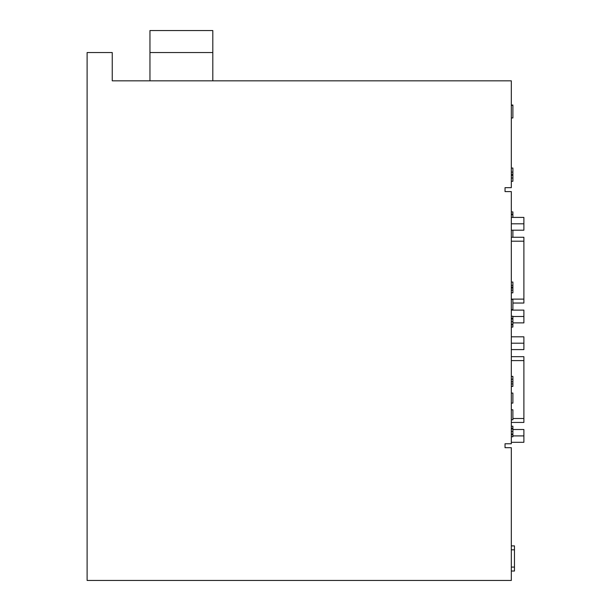 <?xml version="1.0" encoding="UTF-8"?>
<svg xmlns="http://www.w3.org/2000/svg" width="611" height="611" viewBox="0 0 611 611"><rect width="100%" height="100%" fill="white"/><g stroke="black" fill="none" stroke-linecap="round" stroke-linejoin="round"><path stroke-width="0.92" d="M511.323 292.829L512.889 292.829L512.889 282.053L511.323 282.053M512.889 288.056L511.323 288.056M512.889 287.185L511.323 287.185M512.889 285.36L511.323 285.36M512.889 290.172L511.323 290.172M511.323 191.594L511.323 443.762L505.037 443.762L505.037 447.687L511.323 447.687L511.323 580.45L87.113 580.45L87.113 52.546L112.248 52.546L112.248 80.828L511.323 80.828L511.323 187.661L505.037 187.661L505.037 191.594L511.323 191.594M512.889 426.218L511.323 426.218L512.889 426.211L512.889 428.319L511.323 428.319M512.889 386.404L511.323 386.404L512.889 386.404L512.889 381.791L511.323 381.791M512.889 381.791L512.889 379.225L511.323 379.225M511.323 299.405L512.889 299.405L512.889 309.662L511.323 309.662M512.889 379.225L512.889 376.384L511.323 376.384M511.323 327.015L512.889 327.015L511.323 327.198M511.323 393.079L512.889 393.079L512.889 403.1L511.323 403.1M512.889 237.267L512.889 230.194M512.889 327.015L512.889 324.258L511.323 324.258M512.889 324.869L511.323 324.869M511.323 409.782L512.889 409.782L512.889 419.795L511.323 419.795M512.889 324.258L512.889 318.995L511.323 318.995M511.323 434.658L512.889 434.658L512.889 436.75L511.323 436.75M512.889 383.922L511.323 383.922M512.889 434.658L512.889 431.481L511.323 431.481M512.889 434.054L511.323 434.054M512.889 318.995L512.889 316.238L511.323 316.238M511.323 214.744L512.889 214.744L512.889 217.409L511.323 217.409L523.887 217.409L523.887 223.802L511.323 223.802M512.889 431.481L512.889 428.922L511.323 428.922M512.889 428.922L512.889 428.319M512.889 214.744L512.889 211.933L511.323 211.933M512.889 214.125L511.323 214.125M512.889 321.615L511.323 321.615M512.889 318.384L511.323 318.384M511.323 181.291L512.889 181.291L512.889 175.426L511.323 175.426M512.889 175.426L512.889 174.349L511.323 174.349M512.889 174.349L512.889 168.048L511.323 168.048M512.889 172.111L511.323 172.111M511.323 117.954L512.889 117.954L512.889 105.031L511.323 105.031M512.889 105.352L511.323 105.352M512.889 178.022L511.323 178.022M212.804 80.828L212.804 30.55L149.955 30.55L149.955 80.828M212.804 52.546L149.955 52.546M511.323 545.883L514.462 545.883L514.462 571.025L511.323 571.025L514.462 571.025M511.323 349.599L523.887 349.599L523.887 336.814L511.323 336.814M523.887 343.206L511.323 343.206M511.323 356.671L523.887 356.671L523.887 422.438L511.323 422.438M512.889 429.51L523.887 429.51L523.887 435.903L512.889 435.903M523.887 435.903L523.887 442.295L511.323 442.295M511.323 310.105L523.887 310.105L523.887 322.891L512.889 322.891M523.887 316.498L512.889 316.498M523.887 223.802L523.887 230.194L511.323 230.194M511.323 237.267L523.887 237.267L523.887 303.033L512.889 303.033M514.462 549.816L511.323 549.816M514.462 567.092L511.323 567.092M523.887 418.512L512.889 418.512M523.887 360.597L511.323 360.597M523.887 241.192L511.323 241.192M523.887 299.107L511.323 299.107"/></g></svg>
